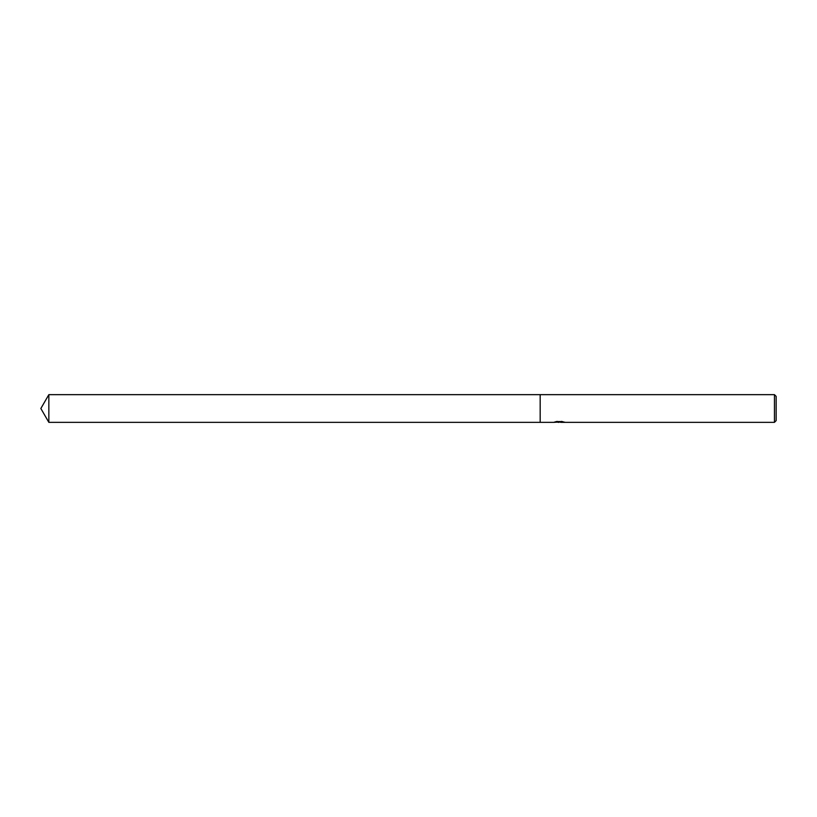 <?xml version="1.0" encoding="UTF-8"?>
<svg xmlns="http://www.w3.org/2000/svg" width="817" height="817" viewBox="0 0 817 817"><rect width="100%" height="100%" fill="white"/><g stroke="black" fill="none" stroke-linecap="round" stroke-linejoin="round"><path stroke-width="1.23" d="M560.554 422.083L557.194 422.185M558.981 422.348L558.256 422.348M774.445 422.348L774.445 394.652L776.15 396.357L776.15 420.643L774.445 422.348L560.615 422.348L562.75 421.674M555.877 421.674L559.594 422.021L553.742 422.348L540.17 422.348L540.17 394.652L774.445 394.652M559.594 422.021L554.672 422.021M554.171 422.195L557.174 421.398M556.275 421.572L562.351 421.572M561.453 421.398L564.455 422.195M564.751 422.164C559.625 422.205 559.625 422.246 564.751 422.297M560.615 422.001L559.594 422.001M40.85 408.5L48.846 394.652L540.17 394.652L540.17 422.348L48.846 422.348L40.85 408.5M48.846 422.348L48.846 394.652"/></g></svg>
